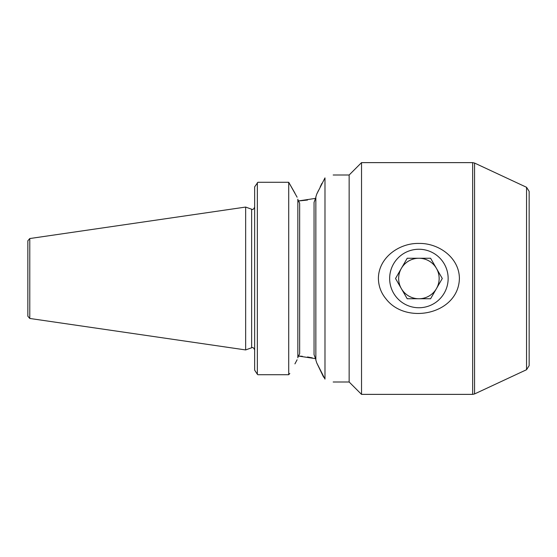 <?xml version="1.0" encoding="UTF-8"?>
<svg xmlns="http://www.w3.org/2000/svg" width="557" height="557" viewBox="0 0 557 557"><rect width="100%" height="100%" fill="white"/><g stroke="black" fill="none" stroke-linecap="round" stroke-linejoin="round"><path stroke-width="0.84" d="M436.437 288.623A20.247 20.247 0 0 0 418.899 258.253A20.247 20.247 0 0 0 401.36 288.623A20.247 20.247 0 0 0 436.437 288.623M442.286 278.5L430.589 258.253L407.209 258.253L395.519 278.5L407.209 298.747L430.589 298.747L442.286 278.5M389.649 278.5A29.249 29.249 0 0 1 433.527 253.17A29.249 29.249 0 0 1 433.527 303.83A29.249 29.249 0 0 1 389.649 278.5M297.104 197.206L288.714 182.278L294.925 193.126M297.849 199.643L299.652 203.242L299.652 353.758L297.849 357.357M297.104 359.794L294.925 363.874M257.884 374.722L257.348 374.283L257.884 374.722L288.714 374.722L289.807 373.434L288.714 374.722L288.714 182.278L257.884 182.278L254.653 186.874L257.884 182.278M316.752 362.92L315.847 360.024L315.847 196.976L316.752 194.08L324.982 177.892L324.982 379.108C335.85 382.882 335.85 382.882 324.982 379.108L316.752 362.92L323.603 377.152M307.527 200.033L298.789 200.959M316.752 194.08L318.472 190.487M320.247 186.797L321.862 183.448M298.148 200.986L315.339 198.41M324.982 177.892C335.85 174.118 335.85 174.118 324.982 177.892C335.85 174.118 335.85 174.118 324.982 177.892M29.779 318.458L27.85 316.23L27.85 240.77L29.779 238.542L245.651 207.065L245.651 349.935L29.779 318.458L29.779 238.542M386.008 298.886C381.092 292.996 378.558 286.201 378.398 278.5C378.461 257.585 399.341 242.901 418.982 243.437C438.603 243.012 459.309 257.592 459.4 278.5C458.578 314.252 406.199 325.281 386.008 298.886M333.177 381.998L349.148 381.998L361.528 394.377L361.528 162.623L472.663 162.623L474.564 163.048L474.564 393.952L472.663 394.377L472.663 162.623M349.148 381.998L349.148 175.002L361.528 162.623M315.847 359.62L314.051 354.593L314.051 202.407L315.847 197.38M526.553 187.291L526.553 369.709L529.15 365.636L529.15 191.364L526.553 187.291L474.564 163.048M257.348 182.717L257.348 374.283L254.653 370.127L254.653 186.874M297.849 199.225L297.849 357.775M315.722 358.687L298.148 356.014L302.354 356.299M307.527 356.967L312.331 357.879M245.651 349.935L251.632 347.763L251.632 209.237L245.651 207.065M526.553 369.709L474.564 393.952M333.177 175.002L349.148 175.002M361.528 394.377L472.663 394.377M251.632 209.237C252.084 208.972 252.927 210.797 254.653 207.127M251.632 347.763C252.084 348.028 252.927 346.203 254.653 349.873"/></g></svg>
